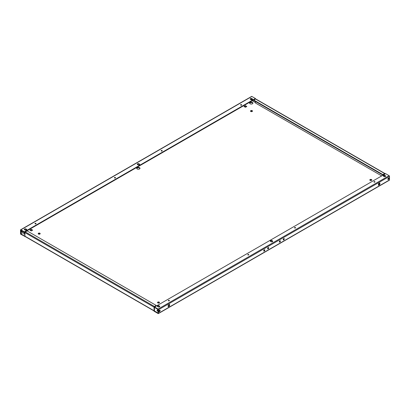<?xml version="1.0" encoding="UTF-8"?>
<svg xmlns="http://www.w3.org/2000/svg" width="410" height="410" viewBox="0 0 410 410"><rect width="100%" height="100%" fill="white"/><g stroke="black" fill="none" stroke-linecap="round" stroke-linejoin="round"><path stroke-width="0.61" d="M248.691 254.507A0.548 0.318 180 0 1 247.912 254.953A0.548 0.318 180 0 1 248.691 254.507M115.359 177.525A0.548 0.318 180 0 1 114.58 177.976A0.548 0.318 180 0 1 115.359 177.525M35.142 223.839A0.548 0.318 180 0 1 35.921 223.388A0.548 0.318 180 0 1 35.142 223.839A0.548 0.318 180 0 1 35.921 223.839M168.474 300.817A0.548 0.318 180 0 1 169.253 300.371A0.548 0.318 180 0 1 168.474 300.817A0.548 0.318 180 0 1 169.253 300.817M295.42 227.529A0.548 0.318 0 0 0 294.641 227.975A0.548 0.318 0 0 0 295.42 227.529M295.42 227.975A0.548 0.318 0 0 0 294.641 227.975M162.088 150.547A0.548 0.318 0 0 0 161.309 150.998A0.548 0.318 0 0 0 162.088 150.547M162.088 150.998A0.548 0.318 0 0 0 161.309 150.998M241.526 104.683A0.548 0.318 0 0 0 240.747 105.134A0.548 0.318 0 0 0 241.526 104.683M241.526 105.134A0.548 0.318 0 0 0 240.747 105.134M374.858 181.666A0.548 0.318 0 0 0 374.079 182.112A0.548 0.318 0 0 0 374.858 181.666M374.858 182.112A0.548 0.318 0 0 0 374.079 182.112M252.867 103.335A1.65 0.953 0 0 0 252.432 102.884A1.65 0.953 0 0 0 250.812 102.643A1.65 0.953 0 0 0 249.654 103.335M252.432 102.438A1.65 0.953 0 0 0 250.628 102.228A1.65 0.953 0 0 0 249.608 103.11A1.65 0.953 0 0 0 250.095 103.786A1.65 0.953 0 0 0 251.894 103.991A1.65 0.953 0 0 0 252.914 103.11A1.65 0.953 0 0 0 252.432 102.438M252.406 111.294A0.989 0.574 0 0 0 252.196 111.115A0.989 0.574 0 0 0 250.582 111.294M252.196 110.664A0.989 0.574 0 0 0 251.115 110.541A0.989 0.574 0 0 0 250.505 111.069A0.989 0.574 0 0 0 250.792 111.474A0.989 0.574 0 0 0 251.873 111.597A0.989 0.574 0 0 0 252.488 111.069A0.989 0.574 0 0 0 252.196 110.664M40.103 233.869A0.989 0.574 0 0 0 39.893 233.685A0.989 0.574 0 0 0 38.279 233.869M39.893 233.239A0.989 0.574 0 0 0 38.812 233.116A0.989 0.574 0 0 0 38.202 233.644A0.989 0.574 0 0 0 38.489 234.048A0.989 0.574 0 0 0 39.57 234.171A0.989 0.574 0 0 0 40.185 233.644A0.989 0.574 0 0 0 39.893 233.239M139.938 168.536A1.65 0.953 0 0 0 139.502 168.085A1.65 0.953 0 0 0 137.888 167.839A1.65 0.953 0 0 0 136.73 168.536M139.502 167.634A1.65 0.953 0 0 0 137.704 167.429A1.65 0.953 0 0 0 136.684 168.31A1.65 0.953 0 0 0 137.165 168.982A1.65 0.953 0 0 0 138.964 169.192A1.65 0.953 0 0 0 139.984 168.31A1.65 0.953 0 0 0 139.502 167.634M24.938 233.044A1.65 0.953 0 0 0 23.8 233.731M154.457 310.529L154.068 310.754L154.063 307.162L24.938 232.608A1.65 0.953 0 0 0 23.754 233.505A1.65 0.953 0 0 0 24.236 234.182A1.65 0.953 0 0 0 24.938 234.423M369.897 180.18A0.989 0.574 180 0 1 371.511 180A0.989 0.574 180 0 1 371.721 180.18M370.107 180.359A0.989 0.574 180 0 1 369.815 179.954A0.989 0.574 180 0 1 370.43 179.426A0.989 0.574 180 0 1 371.511 179.549A0.989 0.574 180 0 1 371.798 179.954A0.989 0.574 180 0 1 371.188 180.482A0.989 0.574 180 0 1 370.107 180.359M157.594 302.754A0.989 0.574 180 0 1 159.208 302.57A0.989 0.574 180 0 1 159.418 302.754M157.804 302.934A0.989 0.574 180 0 1 157.512 302.529A0.989 0.574 180 0 1 158.127 302.001A0.989 0.574 180 0 1 159.208 302.124A0.989 0.574 180 0 1 159.495 302.529A0.989 0.574 180 0 1 158.885 303.057A0.989 0.574 180 0 1 157.804 302.934M157.132 310.708A1.65 0.953 180 0 1 158.116 310.052M158.116 311.369A1.65 0.953 180 0 1 157.568 311.159A1.65 0.953 180 0 1 157.086 310.488A1.65 0.953 180 0 1 158.116 309.601M264.404 249.772A0.769 0.446 -60 0 1 263.876 250.864A0.769 0.446 -60 0 1 263.738 250.925M264.265 249.828A0.769 0.446 -60 0 1 264.655 249.792A0.769 0.446 -60 0 1 264.773 250.407A0.769 0.446 -60 0 1 264.265 251.089A0.769 0.446 -60 0 1 263.881 251.125A0.769 0.446 -60 0 1 263.763 250.51A0.769 0.446 -60 0 1 264.265 249.828M268.299 247.522A0.769 0.446 -60 0 1 267.771 248.614A0.769 0.446 -60 0 1 267.633 248.675M268.16 247.578A0.769 0.446 -60 0 1 268.545 247.543A0.769 0.446 -60 0 1 268.663 248.163A0.769 0.446 -60 0 1 268.16 248.839A0.769 0.446 -60 0 1 267.776 248.88A0.769 0.446 -60 0 1 267.658 248.26A0.769 0.446 -60 0 1 268.16 247.578M159.715 310.139A0.881 0.507 -60 0 1 159.126 311.431A0.881 0.507 -60 0 1 158.926 311.508M159.516 310.216A0.881 0.507 -60 0 1 159.956 310.17A0.881 0.507 -60 0 1 160.095 310.877A0.881 0.507 -60 0 1 159.516 311.656A0.881 0.507 -60 0 1 159.075 311.697A0.881 0.507 -60 0 1 158.942 310.99A0.881 0.507 -60 0 1 159.516 310.216M22.13 230.989A0.881 0.507 -60 0 1 21.515 231.978A0.881 0.507 -60 0 1 21.31 232.055M22.519 231.209A0.881 0.507 -60 0 1 21.904 232.203A0.881 0.507 -60 0 1 21.463 232.244A0.881 0.507 -60 0 1 21.315 231.588A0.881 0.507 -60 0 1 21.827 230.809M279.984 240.778A0.769 0.446 -60 0 1 279.456 241.869A0.769 0.446 -60 0 1 279.318 241.931M279.845 240.834A0.769 0.446 -60 0 1 280.23 240.798A0.769 0.446 -60 0 1 280.348 241.418A0.769 0.446 -60 0 1 279.845 242.095A0.769 0.446 -60 0 1 279.456 242.136A0.769 0.446 -60 0 1 279.338 241.516A0.769 0.446 -60 0 1 279.845 240.834M283.874 238.528A0.769 0.446 -60 0 1 283.346 239.624A0.769 0.446 -60 0 1 283.213 239.681M283.735 238.589A0.769 0.446 -60 0 1 284.125 238.548A0.769 0.446 -60 0 1 284.243 239.168A0.769 0.446 -60 0 1 283.735 239.845A0.769 0.446 -60 0 1 283.351 239.886A0.769 0.446 -60 0 1 283.233 239.266A0.769 0.446 -60 0 1 283.735 238.589M388.69 177.945A0.881 0.507 -60 0 1 388.096 179.237A0.881 0.507 -60 0 1 387.896 179.313M388.485 178.022A0.881 0.507 -60 0 1 388.926 177.976A0.881 0.507 -60 0 1 389.064 178.683A0.881 0.507 -60 0 1 388.485 179.462A0.881 0.507 -60 0 1 388.044 179.503A0.881 0.507 -60 0 1 387.911 178.796A0.881 0.507 -60 0 1 388.485 178.022M251.084 98.897A0.881 0.507 -60 0 1 250.741 99.574M251.494 98.928A0.881 0.507 -60 0 1 251.14 99.779M138.959 163.81L139.426 164.082A0.989 0.574 0 0 1 139.713 164.487A0.989 0.574 0 0 1 139.103 165.015A0.989 0.574 0 0 1 138.021 164.892L137.555 164.62A0.989 0.574 0 0 1 137.263 164.215A0.989 0.574 0 0 1 137.878 163.687A0.989 0.574 0 0 1 138.959 163.81L139.426 164.533L139.426 164.082M25.097 230.092A0.989 0.574 0 0 0 26.173 230.215A0.989 0.574 0 0 0 26.788 229.687A0.989 0.574 0 0 0 26.496 229.282L26.03 229.011A0.989 0.574 0 0 0 24.948 228.888A0.989 0.574 0 0 0 24.339 229.415A0.989 0.574 0 0 0 24.626 229.82L25.097 230.092M20.613 229.795A0.553 0.318 -120 0 1 20.889 229.82L24.395 231.845L255.389 98.482L251.883 96.458A0.553 0.318 60 0 0 251.612 96.432L20.613 229.795A0.553 0.318 -120 0 0 20.5 230.046L20.5 233.638A0.553 0.318 -120 0 0 20.889 234.32L25.169 236.524M250.484 99.425A0.989 0.574 180 0 1 250.192 99.02A0.989 0.574 180 0 1 250.802 98.492A0.989 0.574 180 0 1 251.883 98.615L252.35 98.887A0.989 0.574 180 0 1 252.642 99.292A0.989 0.574 180 0 1 252.032 99.82A0.989 0.574 180 0 1 250.951 99.691L250.484 99.425M114.58 177.976A0.548 0.318 180 0 1 115.359 177.976M138.959 164.261A0.989 0.574 0 0 0 137.345 164.441M26.706 229.913A0.989 0.574 0 0 0 26.496 229.728L26.496 229.282M24.415 229.641A0.989 0.574 0 0 1 26.03 229.462L26.496 229.728M20.889 233.864L24.006 232.07L20.889 233.864L20.889 230.271L24.395 232.296L255.389 98.928L255.389 98.482M250.274 99.246A0.989 0.574 180 0 1 251.883 99.066L252.35 99.333A0.989 0.574 180 0 1 252.56 99.512M271.041 241.69L270.574 241.423A0.989 0.574 180 0 1 270.287 241.018A0.989 0.574 180 0 1 270.897 240.485A0.989 0.574 180 0 1 271.979 240.614L272.445 240.88A0.989 0.574 180 0 1 272.737 241.285A0.989 0.574 180 0 1 272.122 241.813A0.989 0.574 180 0 1 271.041 241.69M157.65 306.618A0.989 0.574 180 0 1 157.358 306.214A0.989 0.574 180 0 1 157.968 305.686A0.989 0.574 180 0 1 159.049 305.809L159.516 306.08A0.989 0.574 180 0 1 159.808 306.485A0.989 0.574 180 0 1 159.198 307.013A0.989 0.574 180 0 1 158.116 306.89L157.65 306.618M383.97 176.495L383.504 176.223A0.989 0.574 0 0 1 383.212 175.818A0.989 0.574 0 0 1 383.827 175.29A0.989 0.574 0 0 1 384.903 175.413L385.374 175.685A0.989 0.574 0 0 1 385.661 176.09A0.989 0.574 0 0 1 385.051 176.618A0.989 0.574 0 0 1 383.97 176.495M389.5 176.361A0.553 0.318 60 0 0 389.11 175.68L385.605 173.661L154.611 307.023L158.116 309.048A0.553 0.318 -120 0 1 158.506 309.724L158.506 313.317A0.553 0.318 -120 0 1 158.388 313.568L389.387 180.205A0.553 0.318 60 0 0 389.5 179.954L389.5 176.361L158.506 309.724M247.912 254.953A0.548 0.318 180 0 1 248.691 254.953M270.364 241.239A0.989 0.574 180 0 1 271.979 241.059L271.979 240.614M271.979 241.059L272.445 241.331A0.989 0.574 180 0 1 272.655 241.51M159.726 306.711A0.989 0.574 180 0 0 159.516 306.531L159.049 305.809M157.44 306.439A0.989 0.574 180 0 1 159.049 306.26M385.584 176.315A0.989 0.574 0 0 0 385.374 176.131L384.903 175.864A0.989 0.574 0 0 0 383.294 176.044M154.611 307.023L154.611 307.474L158.116 309.494L158.116 313.091L154.068 310.754L154.068 311.205L158.116 313.542A0.553 0.318 -120 0 0 158.388 313.568M29.848 230.133L31.247 230.943L32.651 230.133L31.247 229.323L29.848 230.133M388.173 179.19L387.87 179.011M255.548 102.618L252.273 100.727M20.889 233.869L24.938 236.206L24.938 232.608A0.553 0.318 -60 0 1 25.328 231.932L27.116 230.902L156.246 305.45L156.246 305.901L154.452 306.936L154.452 310.529M159.167 311.405A1.65 0.953 180 0 1 158.906 311.436M379.455 183.864L378.44 184.09M245.421 105.672L244.017 106.482L245.421 107.292L246.82 106.482L245.421 105.672L245.421 106.123L244.406 106.708M32.262 230.358L31.247 229.774L30.237 230.358M379.142 183.326L379.455 183.506M246.43 106.708L245.421 106.123M255.548 103.064L381.71 175.91L255.548 103.064L255.548 101.536M385.062 173.973L385.062 173.794A0.553 0.318 120 0 0 384.949 173.543L255.819 98.994A0.553 0.318 -60 0 0 255.543 99.02L253.754 100.05L382.884 174.604L382.884 175.055L384.672 174.199M384.672 175.762L384.672 176.659M385.062 175.951L385.062 176.613M154.068 310.944L25.051 236.457A0.553 0.318 -60 0 1 24.938 236.206L154.063 310.754A0.553 0.318 120 0 0 154.068 310.795M24.938 236.657L24.938 236.242M168.161 306.752L168.161 305.137L169.566 304.328L169.566 305.942L168.161 306.752M378.44 183.731L379.844 182.921L379.844 184.541L378.44 185.351L378.44 183.731M169.176 304.553L169.176 305.722L168.161 306.306M379.455 183.147L379.455 184.315L378.44 184.9M251.883 98.615L251.883 99.845M24.395 231.845L24.395 232.296M156.246 305.45L154.457 306.485A0.553 0.318 120 0 0 154.063 307.162M384.949 173.543A0.553 0.318 120 0 0 384.672 173.568L382.884 174.604M253.754 100.05L253.754 100.501L382.884 175.055M379.844 184.541L379.455 184.315M169.566 305.942L169.176 305.722M31.247 229.323L31.247 229.774M20.889 229.82L251.883 96.458M389.11 175.68L158.116 309.048M389.5 179.954L158.506 313.317M154.457 306.485L25.328 231.932M255.543 99.02L384.672 173.568M384.903 175.864L384.903 175.413M385.374 176.131L385.374 175.685M159.516 306.531L159.516 306.08M272.445 241.331L272.445 240.88M252.35 99.333L252.35 98.887M26.03 229.462L26.03 229.011"/></g></svg>
